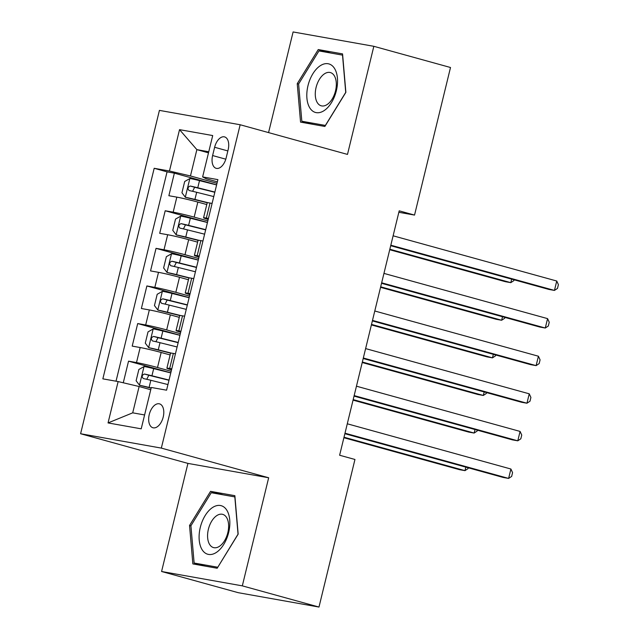 <?xml version="1.0" encoding="UTF-8"?>
<svg xmlns="http://www.w3.org/2000/svg" width="639" height="639" viewBox="0 0 639 639"><rect width="100%" height="100%" fill="white"/><g stroke="black" fill="none" stroke-linecap="round" stroke-linejoin="round"><path stroke-width="0.96" d="M163.209 417.051A12.397 7.069 -74.6 0 0 159.526 403.864A12.397 7.069 -74.6 0 0 149.246 414.567A12.397 7.069 -74.6 0 0 152.921 427.755A12.397 7.069 -74.6 0 0 163.209 417.051M161.579 571.498L242.317 585.859L268.668 477.764L187.93 463.403L161.579 571.498L238.243 592.688L318.981 607.05L354.957 459.473L339.621 455.24L399.199 210.838L414.535 215.079L450.511 67.502L373.839 46.312L293.101 31.95L268.564 132.6M187.93 463.403L80.594 433.737L159.423 110.387L240.16 124.749L161.332 448.099L80.594 433.737M206.78 204.552L197.834 202.076A15.496 0.679 -166.3 0 0 176.835 197.131L168.872 195.718L174.367 173.161L216.629 184.839M207.843 220.894L194.168 217.116A15.496 0.679 -166.3 0 0 173.169 212.172L165.205 210.758L207.467 222.436M165.205 210.758L159.702 233.315L167.674 234.737A15.496 0.679 -166.3 0 1 188.665 239.673L197.611 242.149M188.449 279.746L179.503 277.278A15.496 0.679 -166.3 0 0 158.504 272.334L150.54 270.912L156.036 248.355L198.298 260.033M179.279 317.351L170.333 314.875A15.496 0.679 -166.3 0 0 149.342 309.931L141.371 308.517L146.874 285.952L189.136 297.63M170.118 354.949L161.172 352.472A15.496 0.679 -166.3 0 0 140.173 347.528L132.209 346.114L137.704 323.558L179.966 335.235M214.632 147.274L212.611 155.549A12.005 6.853 -74.6 0 0 216.182 168.329A12.005 6.853 -74.6 0 0 226.142 157.953L228.155 149.686A12.005 6.853 -74.6 0 0 224.593 136.906A12.005 6.853 -74.6 0 0 214.632 147.274L227.851 150.932M208.49 152.849L196.868 149.638L190.454 175.957L169.455 171.012L154.183 168.297L102.855 378.855L118.127 381.571L108.047 422.93L141.211 428.833L151.299 387.474L166.571 390.189L217.899 179.631L202.627 176.915L206.165 178.752L217.356 181.851M169.455 171.012L179.535 129.653L212.707 135.556L202.627 176.915M171.18 371.291L157.506 367.513L161.172 352.472M180.342 333.694L166.667 329.916L170.333 314.875M189.511 296.097L175.837 292.319L179.503 277.278M198.673 258.491L184.998 254.713L188.665 239.673M174.367 173.161L167.059 171.859L116.026 381.195M157.506 367.513A15.496 0.679 13.7 0 0 136.506 362.569L128.543 361.155L123.271 382.777M137.704 323.558L145.676 324.971A15.496 0.679 13.7 0 1 166.667 329.916M146.874 285.952L154.838 287.374A15.496 0.679 13.7 0 1 175.837 292.319M156.036 248.355L164.007 249.769A15.496 0.679 13.7 0 1 184.998 254.713M208.434 218.45L206.341 218.075A15.496 0.679 -166.3 0 0 203.553 217.795A15.496 0.679 -166.3 0 0 208.194 219.441M212.1 203.41L210.007 203.034A15.496 0.679 -166.3 0 0 207.22 202.755L185.39 197.299A10.264 0.447 13.7 0 1 194.927 199.432L208.154 202.747M202.938 241.007L200.838 240.631A15.496 0.679 -166.3 0 0 198.05 240.352L176.228 234.896A10.264 0.447 13.7 0 1 185.757 237.037L198.985 240.344M199.033 257.038A15.496 0.679 13.7 0 1 194.384 255.392A15.496 0.679 13.7 0 1 197.171 255.672L199.272 256.047M193.769 278.604L191.676 278.237A15.496 0.679 -166.3 0 0 188.888 277.957L185.222 292.997A15.496 0.679 13.7 0 1 188.01 293.277L190.102 293.644M184.607 316.209L182.506 315.834A15.496 0.679 -166.3 0 0 179.719 315.554L157.897 310.099A10.264 0.447 13.7 0 1 167.426 312.231L180.653 315.546M180.701 332.232A15.496 0.679 13.7 0 1 176.052 330.595A15.496 0.679 13.7 0 1 178.84 330.874L180.941 331.25M175.437 353.806L173.345 353.431A15.496 0.679 -166.3 0 0 170.557 353.151L166.891 368.192A15.496 0.679 13.7 0 1 169.678 368.471L171.771 368.847M217.004 183.297L190.454 175.957M242.317 585.859L318.981 607.05M268.668 477.764L161.332 448.099M240.16 124.749L347.488 154.414L373.839 46.312M398.848 212.292L414.535 215.079M208.753 151.755L196.868 149.638L179.535 129.653M150.748 389.726L139.126 386.515L132.704 412.834L144.598 414.951M167.059 171.859L154.183 168.297M128.543 361.155L170.805 372.833M189.863 294.635A15.496 0.679 13.7 0 1 185.222 292.997M118.127 381.571L139.126 386.515M171.532 369.837A15.496 0.679 13.7 0 1 166.891 368.192M108.047 422.93L132.704 412.834M297.239 83.685L300.554 122.129L324.868 126.458L345.875 92.335L342.56 53.892L318.246 49.562L297.239 83.685L298.621 84.068M217.172 568.247L238.171 534.124L234.864 495.68L210.55 491.351L189.543 525.474L192.858 563.918L217.172 568.247M330.81 53.037L318.246 49.562M190.925 525.857L189.543 525.474M223.115 494.826L210.55 491.351M390.701 245.703L548.997 289.451L554.452 290.418L390.82 245.2M556.745 281.024L558.406 284.651L557.488 288.413L554.452 290.418L556.745 281.024L393.113 235.799M189.839 178.577L185.302 197.187L181.947 192.762L184.695 181.484L189.975 178.497A10.264 0.447 13.7 0 1 199.512 180.637L216.613 184.919M389.718 249.729L505.353 281.687L510.809 282.654L511.671 279.131M214.872 192.059L197.77 187.778A10.264 0.447 -166.3 0 0 190.246 186.037C187.698 187.099 187.331 188.609 189.152 190.55A10.264 0.447 13.7 0 1 196.668 192.291L213.769 196.572M192.579 191.309L194.663 187.259L214.816 192.283M389.838 249.226L510.809 282.654L513.844 280.649L514.052 279.794M336.354 90.706A25.177 14.362 -74.6 0 0 328.126 63.74A25.177 14.362 -74.6 0 0 307.99 85.658A25.177 14.362 -74.6 0 0 316.209 112.624A25.177 14.362 -74.6 0 0 336.354 90.706M335.507 90.914A17.237 9.833 -74.6 0 0 330.395 72.566A17.237 9.833 -74.6 0 0 316.089 87.455A17.237 9.833 -74.6 0 0 321.209 105.802A17.237 9.833 -74.6 0 0 335.507 90.914M301.824 121.242L298.613 83.989L318.957 50.928L342.52 55.122L345.731 92.375L325.379 125.436L301.824 121.242L313.166 124.373M226.725 510.066A25.177 14.362 -74.6 0 0 205.167 515.561A25.177 14.362 -74.6 0 0 202.22 549.875A25.177 14.362 -74.6 0 0 223.778 544.372A25.177 14.362 -74.6 0 0 226.725 510.066M226.494 517.35A17.237 9.833 -74.6 0 0 222.691 514.355A17.237 9.833 -74.6 0 0 209.951 524.555A17.237 9.833 -74.6 0 0 209.712 544.596A17.237 9.833 -74.6 0 0 213.514 547.591A17.237 9.833 -74.6 0 0 226.254 537.391A17.237 9.833 -74.6 0 0 226.494 517.35M217.683 567.224L194.128 563.031L190.917 525.777L211.261 492.717L234.825 496.91L238.035 534.164L217.787 567.248M205.47 566.162L194.128 563.031M381.531 283.301L539.827 327.048L545.283 328.023L381.659 282.797M547.575 318.621L549.236 322.248L548.326 326.01L545.283 328.023L547.575 318.621L383.951 273.396M372.369 320.898L530.666 364.645L536.121 365.62L372.489 320.395M538.413 356.219L540.075 359.853L539.156 363.607L536.121 365.62L538.413 356.219L374.781 311.001M363.2 358.503L521.496 402.25L526.951 403.217L363.327 358M529.244 393.816L530.905 397.45L529.995 401.212L526.951 403.217L529.244 393.816L365.62 348.598M354.038 396.1L512.334 439.848L517.79 440.814L354.158 395.597M520.082 431.421L521.744 435.047L520.825 438.809L517.79 440.814L520.082 431.421L356.45 386.196M180.677 216.174L176.14 234.785L172.778 230.359L175.525 219.081L180.813 216.102A10.264 0.447 13.7 0 1 190.342 218.234L207.443 222.516M380.556 287.326L496.191 319.284L501.647 320.251L502.502 316.736M205.702 229.665L188.601 225.375A10.264 0.447 -166.3 0 0 181.085 223.642C178.537 224.704 178.169 226.206 179.982 228.147A10.264 0.447 13.7 0 1 187.499 229.888L204.6 234.178M183.417 228.906L185.494 224.856L205.646 229.88M380.676 286.823L501.647 320.251L504.682 318.246L504.89 317.391M198.282 260.121L181.18 255.832A10.264 0.447 13.7 0 0 171.643 253.699L166.364 256.678L163.616 267.957L167.059 272.494A10.264 0.447 13.7 0 1 176.596 274.634L189.823 277.949M167.059 272.494L188.888 277.941M371.387 324.924L487.022 356.882L492.477 357.856L493.34 354.333M196.54 267.262L179.439 262.98A10.264 0.447 -166.3 0 0 171.915 261.239C169.367 262.302 169 263.803 170.821 265.752A10.264 0.447 13.7 0 1 178.337 267.493L195.438 271.775M174.247 266.503L176.332 262.453L196.485 267.477M371.507 324.42L492.477 357.856L495.513 355.843L495.72 354.988M162.346 291.368L157.809 309.979L154.446 305.562L157.194 294.283L162.482 291.296A10.264 0.447 13.7 0 1 172.011 293.437L189.112 297.718M362.225 362.529L477.86 394.479L483.316 395.453L484.17 391.931M187.371 304.859L170.27 300.578A10.264 0.447 -166.3 0 0 162.753 298.836C160.205 299.899 159.838 301.4 161.651 303.349A10.264 0.447 13.7 0 1 169.167 305.091L186.268 309.372M165.086 304.108L167.162 300.058L187.315 305.075M362.345 362.025L483.316 395.453L486.351 393.44L486.559 392.594M179.95 335.315L162.849 331.034A10.264 0.447 13.7 0 0 153.312 328.893L148.032 331.881L145.285 343.159L148.727 347.696A10.264 0.447 13.7 0 1 158.264 349.829L171.492 353.143M148.727 347.696L170.557 353.143M353.055 400.126L468.691 432.084L474.146 433.05L475.009 429.528M178.209 342.456L161.108 338.175A10.264 0.447 -166.3 0 0 153.584 336.433C151.036 337.496 150.668 339.005 152.489 340.946A10.264 0.447 13.7 0 1 160.006 342.688L177.107 346.969M155.916 341.705L158.001 337.656L178.153 342.68M353.175 399.623L474.146 433.05L477.181 431.045L477.389 430.191M344.868 433.697L503.165 477.445L508.62 478.419L344.996 433.194M510.912 469.018L512.574 472.644L511.663 476.406L508.62 478.419L510.912 469.018L347.289 423.793M170.781 372.912L153.679 368.631A10.264 0.447 13.7 0 0 144.15 366.498L138.863 369.478L136.115 380.756L139.566 385.293A10.264 0.447 13.7 0 1 149.095 387.434L151.179 387.953M139.566 385.293L151.123 388.169M343.894 437.723L459.529 469.681L464.984 470.647L465.839 467.133M169.039 380.061L151.938 375.772A10.264 0.447 -166.3 0 0 144.422 374.031C141.874 375.101 141.507 376.603 143.32 378.544A10.264 0.447 13.7 0 1 150.836 380.285L167.937 384.566M146.754 379.302L148.831 375.253L168.984 380.277M344.014 437.22L464.984 470.647L468.02 468.643L468.227 467.788M194.168 217.116L197.834 202.076M173.169 212.172L176.835 197.131M136.506 362.569L140.173 347.528M145.676 324.971L149.342 309.931M154.838 287.374L158.504 272.334M164.007 249.769L167.674 234.737M206.341 218.075L210.007 203.034M197.171 255.672L200.838 240.631M188.01 293.277L191.676 278.237M178.84 330.874L182.506 315.834M169.678 368.471L173.345 353.431M225.799 159.191L212.611 155.549M196.668 192.291L194.927 199.432M199.512 180.637L197.77 187.778M194.663 187.259L190.246 186.037M187.499 229.888L185.757 237.037M190.342 218.234L188.601 225.375M185.494 224.856L181.085 223.642M171.508 253.771L166.971 272.382M178.337 267.493L176.596 274.634M181.18 255.832L179.439 262.98M176.332 262.453L171.915 261.239M169.167 305.091L167.426 312.231M172.011 293.437L170.27 300.578M167.162 300.058L162.753 298.836M153.176 328.973L148.639 347.584M160.006 342.688L158.264 349.829M162.849 331.034L161.108 338.175M158.001 337.656L153.584 336.433M144.015 366.57L139.478 385.181M150.836 380.285L149.095 387.434M153.679 368.631L151.938 375.772M148.831 375.253L144.422 374.031M203.553 217.795L207.22 202.755M194.384 255.392L198.05 240.352M176.052 330.595L179.719 315.554"/></g></svg>
